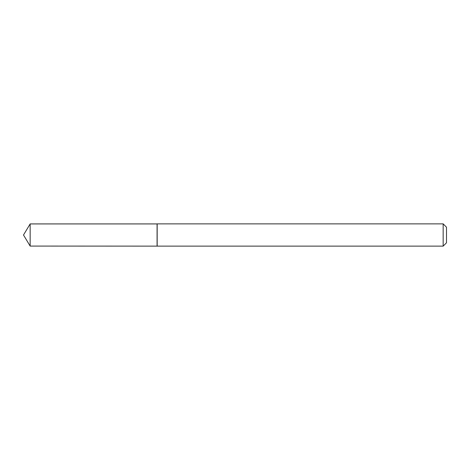 <?xml version="1.0" encoding="UTF-8"?>
<svg xmlns="http://www.w3.org/2000/svg" width="470" height="470" viewBox="0 0 470 470"><rect width="100%" height="100%" fill="white"/><g stroke="black" fill="none" stroke-linecap="round" stroke-linejoin="round"><path stroke-width="0.7" d="M30.156 223.926L157.08 223.926L157.08 246.074L157.174 223.867L157.174 246.133L30.156 246.074L30.156 223.926L23.5 235L30.156 246.074M443.163 246.133L443.163 223.867L446.5 227.21L446.5 242.79L443.163 246.133L157.174 246.133M443.163 223.867L157.174 223.867"/></g></svg>
